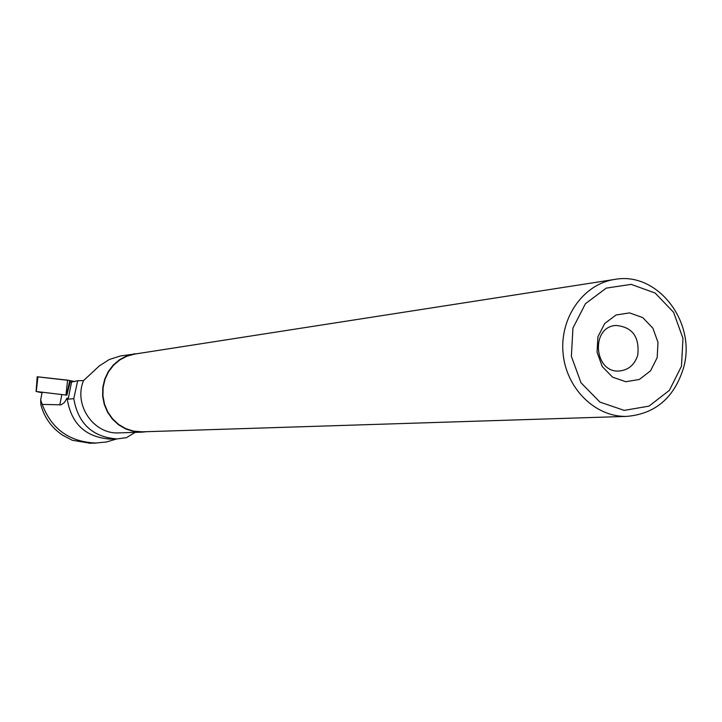 <?xml version="1.0" encoding="UTF-8"?>
<svg xmlns="http://www.w3.org/2000/svg" width="722" height="722" viewBox="0 0 722 722"><rect width="100%" height="100%" fill="white"/><g stroke="black" fill="none" stroke-linecap="round" stroke-linejoin="round"><path stroke-width="1.08" d="M36.1 391.495L37.192 376.794L69.763 380.521L66.532 395.124L36.29 391.495L42.056 392.795M69.763 380.521L74.664 381.559L67.597 380.151L37.264 376.767M42.138 392.389L40.649 399.853L40.856 404.699C44.34 417.632 51.623 427.812 62.724 435.249L72.317 440.276L89.97 443.2M139.481 353.338L120.412 355.982L109.23 359.538L99.302 365.928L83.553 380.584C73.292 404.627 93.454 434.409 118.742 432.893L119.419 432.866M77.687 380.729L73.77 398.643L68.157 399.176L71.559 382.001L77.687 380.729L83.553 380.584M68.157 399.176L67.065 398.03L64.52 402.38L61.108 404.825L42.219 404.401C51.506 429.03 69.366 441.909 95.827 443.028L106.468 441.981L116.756 438.94M42.219 404.401L40.649 399.853M135.113 432.379L126.422 437.685L116.847 438.931C92.488 437.027 78.129 423.597 73.77 398.643M67.065 398.03C70.882 423.363 85.115 437.045 109.771 439.084L110.574 439.066M71.559 382.001L70.16 382.082L66.839 395.178M134.788 353.735L126.901 355.838L119.635 359.646L113.318 364.989L108.255 371.631L104.69 379.249L102.786 387.497L102.632 395.999L104.239 404.347L107.533 412.154L112.352 419.058L118.471 424.735L125.61 428.922L133.426 431.44L141.566 432.171L146.819 431.684M683.463 368.103C696.947 322.716 657.814 271.364 614.936 279.387C583.791 283.764 559.767 317.355 563.025 352.805C565.895 388.283 595.316 417.334 626.768 416.386C655.233 413.932 674.131 397.831 683.463 368.103M681.478 366.189L682.976 338.392L673.608 312.328L655.152 293.042L631.145 284.369L606.263 288.114L585.452 303.682L572.952 328.05L571.364 356.334L581.011 382.795L599.919 402.091L624.205 410.376L648.988 406.143L669.384 390.349L681.478 366.189M614.278 279.486L134.861 354.051L127.036 356.136L119.816 359.917L113.553 365.215L108.535 371.794L104.988 379.357L103.102 387.543L102.948 395.972L104.546 404.257L107.813 412L112.596 418.841L118.67 424.473L125.754 428.633L133.507 431.124L142.279 431.828M657.173 357.652L658.004 342.408L652.85 328.122L642.724 317.59L629.575 312.897L615.992 315L604.684 323.528L597.906 336.813L597.049 352.21L602.283 366.614L612.554 377.146L625.784 381.721L639.331 379.465L650.522 370.873L657.173 357.652M637.779 355.025C639.638 336.759 632.31 326.895 615.803 325.451C590.082 327.012 594.116 373.761 619.729 370.964C628.772 369.854 634.782 364.547 637.779 355.025M65.964 395.024L67.606 380.151M37.905 376.803L36.29 391.495M59.782 404.988L61.821 394.735M95.827 443.109L89.05 443.218M109.771 439.084L116.847 438.931M118.742 432.893L141.566 432.171M141.575 431.846L626.768 416.386"/></g></svg>
